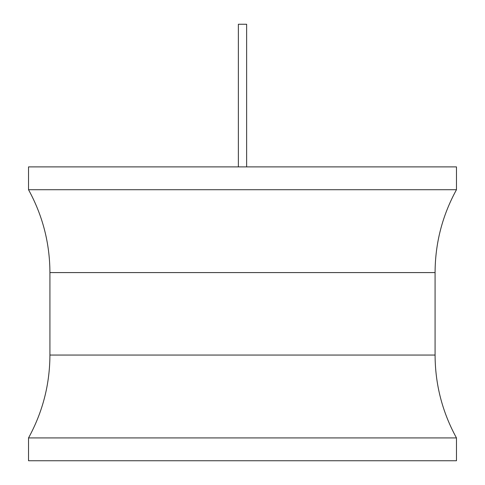 <?xml version="1.0" encoding="UTF-8"?>
<svg xmlns="http://www.w3.org/2000/svg" width="485" height="485" viewBox="0 0 485 485"><rect width="100%" height="100%" fill="white"/><g stroke="black" fill="none" stroke-linecap="round" stroke-linejoin="round"><path stroke-width="0.73" d="M28.53 166.895L456.47 166.895L456.47 189.72L28.53 189.72L28.53 166.895M456.47 437.925L28.53 437.925L28.53 460.75L456.47 460.75L456.47 437.925C442.326 412.111 435.197 384.49 435.075 355.056L49.925 355.056C49.803 384.49 42.674 412.111 28.53 437.925M238.365 166.895L238.365 24.25L246.635 24.25L246.635 166.895M28.53 189.72C42.674 215.534 49.803 243.155 49.925 272.588L435.075 272.588L435.075 355.056M49.925 272.588L49.925 355.056M435.075 272.588C435.197 243.155 442.326 215.534 456.47 189.72"/></g></svg>
